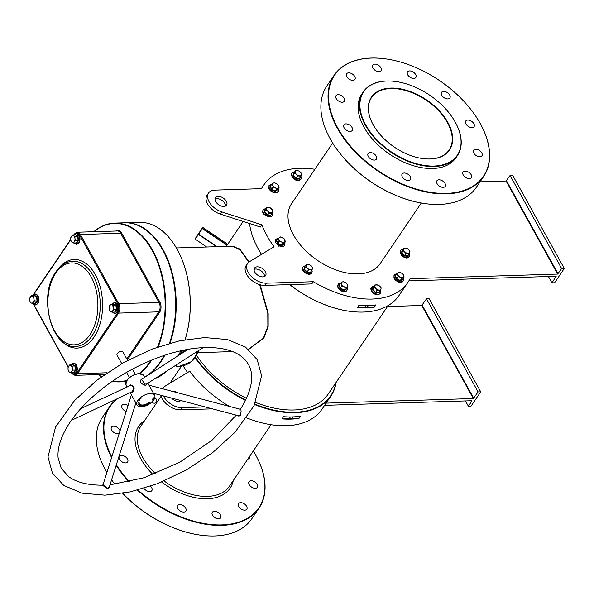 <?xml version="1.0" encoding="UTF-8"?>
<svg xmlns="http://www.w3.org/2000/svg" width="594" height="594" viewBox="0 0 594 594"><rect width="100%" height="100%" fill="white"/><g stroke="black" fill="none" stroke-linecap="round" stroke-linejoin="round"><path stroke-width="0.89" d="M390.83 88.068A47.156 28.571 -145.9 0 1 447.831 122.364A47.156 28.571 -145.9 0 1 430.145 158.992A47.156 28.571 -145.9 0 1 423.589 158.687A47.156 28.571 -145.9 0 1 372.987 124.406A47.156 28.571 -145.9 0 1 390.83 88.068M423.463 158.672A46.822 28.371 34.1 0 0 429.856 158.962A46.822 28.371 34.1 0 0 449.101 150.015A46.822 28.371 34.1 0 0 438.528 110.64A46.822 28.371 34.1 0 0 390.822 88.543A46.822 28.371 34.1 0 0 371.577 97.49A46.822 28.371 34.1 0 0 373.039 124.51M195.582 357.529A86.62 52.48 34.1 0 0 245.701 399.992M254.848 404.135A86.62 52.48 34.1 0 0 335.937 382.655M336.211 382.246A86.954 52.68 -145.9 0 1 330.865 396.101A86.954 52.68 -145.9 0 1 254.64 404.559M245.493 400.415A86.954 52.68 -145.9 0 1 195.292 357.937M351.099 311.479A86.62 52.48 -145.9 0 1 350.98 311.464A86.62 52.48 -145.9 0 1 289.627 284.608M261.523 254.373A86.62 52.48 -145.9 0 1 258.331 249.035A86.62 52.48 -145.9 0 1 258.034 248.492A86.62 52.48 -145.9 0 1 257.974 248.389M249.569 223.53A86.954 52.68 34.1 0 0 257.915 248.277A86.954 52.68 34.1 0 0 258.212 248.819A86.954 52.68 34.1 0 0 261.538 254.366M289.724 284.608A86.954 52.68 34.1 0 0 351.225 311.494A86.954 52.68 34.1 0 0 399.064 295.433L407.87 282.44A86.954 52.68 -145.9 0 1 313.283 281.712L311.791 283.917L264.827 285.387A15.05 9.118 34.1 0 1 249.495 278.282A15.05 9.118 34.1 0 1 246.094 265.629L247.587 263.424A15.05 9.118 34.1 0 0 250.987 276.076A15.05 9.118 34.1 0 0 266.32 283.182L313.283 281.712M365.733 124.933A56.519 34.244 34.1 0 0 433.865 166.045A56.519 34.244 34.1 0 0 455.442 122.483A56.519 34.244 34.1 0 0 455.249 122.134A56.519 34.244 34.1 0 0 394.795 81.393A56.519 34.244 34.1 0 0 365.733 124.933M455.501 122.587A56.853 34.445 -145.9 0 1 455.561 122.698A56.853 34.445 -145.9 0 1 457.41 155.643A56.853 34.445 -145.9 0 1 412.756 163.09A56.853 34.445 -145.9 0 1 365.317 125.163A56.853 34.445 -145.9 0 1 363.268 91.862A56.853 34.445 -145.9 0 1 394.55 81.363A56.853 34.445 -145.9 0 1 394.668 81.378M177.517 250.022A79.099 48.255 88.2 0 1 177.576 250.126A79.099 48.255 88.2 0 1 185.098 339.694M178.43 355.576A79.433 48.463 -91.8 0 0 180.628 351.21A79.433 48.463 -91.8 0 0 180.821 350.794A79.099 48.255 88.2 0 1 180.732 350.995A79.099 48.255 88.2 0 1 180.68 351.106M185.068 339.701A79.433 48.463 -91.8 0 0 177.465 249.918A79.433 48.463 -91.8 0 0 139.263 222.342L125.223 222.78A79.433 48.463 88.2 0 1 168.911 262.459A79.433 48.463 88.2 0 1 170.032 343.161M169.476 343.317A79.099 48.255 -91.8 0 0 162.956 250.475A79.099 48.255 88.2 0 1 163.008 250.579A79.099 48.255 88.2 0 1 169.476 343.317M164.82 355.219A79.433 48.463 88.2 0 1 160.818 361.902A79.433 48.463 88.2 0 1 149.621 374.123M426.641 203.831A89.961 54.507 -145.9 0 1 426.522 203.816A89.961 54.507 -145.9 0 1 330.294 138.974A89.961 54.507 -145.9 0 1 329.982 138.417A89.961 54.507 -145.9 0 1 329.922 138.313M334.088 75.312L326.923 85.885A90.295 54.707 34.1 0 0 329.87 138.202A90.295 54.707 34.1 0 0 330.175 138.766A90.295 54.707 34.1 0 0 426.767 203.846A90.295 54.707 34.1 0 0 476.447 187.169L483.605 176.596A90.295 54.707 -145.9 0 1 412.689 188.424A90.295 54.707 -145.9 0 1 337.34 128.193A90.295 54.707 -145.9 0 1 334.088 75.312A90.295 54.707 -145.9 0 1 383.769 58.635A90.295 54.707 -145.9 0 1 383.887 58.65M337.756 127.962A89.961 54.507 34.1 0 0 446.205 193.399A89.961 54.507 34.1 0 0 480.546 124.064A89.961 54.507 34.1 0 0 480.242 123.507A89.961 54.507 34.1 0 0 384.014 58.665A89.961 54.507 34.1 0 0 337.756 127.962M480.605 124.176A90.295 54.707 -145.9 0 1 480.665 124.28A90.295 54.707 -145.9 0 1 483.605 176.596M202.057 535.35A89.961 54.507 -145.9 0 1 201.938 535.335A89.961 54.507 -145.9 0 1 122.698 493.362M114.939 484.355A89.961 54.507 -145.9 0 1 111.59 479.841M106.875 472.549A89.961 54.507 -145.9 0 1 105.71 470.493A89.961 54.507 -145.9 0 1 105.398 469.936A89.961 54.507 -145.9 0 1 105.338 469.824M111.605 457.573A90.295 54.707 -145.9 0 1 109.504 406.831L102.339 417.404A90.295 54.707 34.1 0 0 105.279 469.72A90.295 54.707 34.1 0 0 105.591 470.285A90.295 54.707 34.1 0 0 106.883 472.534M111.598 479.811A90.295 54.707 34.1 0 0 114.976 484.348M122.758 493.354A90.295 54.707 34.1 0 0 202.183 535.365A90.295 54.707 34.1 0 0 251.856 518.688L259.021 508.115A90.295 54.707 -145.9 0 1 137.481 490.154M116.342 464.798A89.961 54.507 34.1 0 0 129.611 481.764M138.023 490.005A89.961 54.507 34.1 0 0 237.288 522.586A89.961 54.507 34.1 0 0 255.962 455.583A89.961 54.507 34.1 0 0 255.658 455.026A89.961 54.507 34.1 0 0 253.289 450.987M256.021 455.687A90.295 54.707 -145.9 0 1 256.081 455.798A90.295 54.707 -145.9 0 1 259.021 508.115M129.076 481.883A90.295 54.707 -145.9 0 1 116.157 465.384M231.883 246.213L239.753 248.99L249.131 261.895M260.157 284.771L268.161 313.142L268.161 326.403L263.914 337.897L248.656 349.428M248.448 349.265L263.387 338.224L267.872 326.292L267.79 313.001L259.615 284.615M248.752 262.177L240.251 250.089L233.115 246.176L176.351 247.95M348.678 72.817A5.019 3.037 -145.9 0 1 353.786 75.186A5.019 3.037 -145.9 0 1 354.922 79.403A5.019 3.037 -145.9 0 1 352.858 80.361A5.019 3.037 -145.9 0 1 347.75 77.992A5.019 3.037 -145.9 0 1 346.614 73.775A5.019 3.037 -145.9 0 1 348.678 72.817M374.844 64.115A5.019 3.037 -145.9 0 1 379.952 66.483A5.019 3.037 -145.9 0 1 381.088 70.701A5.019 3.037 -145.9 0 1 379.024 71.659A5.019 3.037 -145.9 0 1 373.908 69.29A5.019 3.037 -145.9 0 1 372.78 65.073A5.019 3.037 -145.9 0 1 374.844 64.115M409.593 70.909A5.019 3.037 -145.9 0 1 414.709 73.277A5.019 3.037 -145.9 0 1 415.837 77.495A5.019 3.037 -145.9 0 1 413.773 78.46A5.019 3.037 -145.9 0 1 408.665 76.091A5.019 3.037 -145.9 0 1 407.529 71.867A5.019 3.037 -145.9 0 1 409.593 70.909M443.629 91.387A5.019 3.037 -145.9 0 1 448.737 93.755A5.019 3.037 -145.9 0 1 449.873 97.973A5.019 3.037 -145.9 0 1 447.809 98.931A5.019 3.037 -145.9 0 1 442.701 96.562A5.019 3.037 -145.9 0 1 441.565 92.345A5.019 3.037 -145.9 0 1 443.629 91.387M467.82 120.055A5.019 3.037 -145.9 0 1 472.935 122.423A5.019 3.037 -145.9 0 1 474.064 126.641A5.019 3.037 -145.9 0 1 472 127.599A5.019 3.037 -145.9 0 1 466.891 125.23A5.019 3.037 -145.9 0 1 465.755 121.013A5.019 3.037 -145.9 0 1 467.82 120.055M475.69 149.235A5.019 3.037 -145.9 0 1 480.806 151.604A5.019 3.037 -145.9 0 1 481.934 155.821A5.019 3.037 -145.9 0 1 479.878 156.779A5.019 3.037 -145.9 0 1 474.762 154.41A5.019 3.037 -145.9 0 1 473.633 150.193A5.019 3.037 -145.9 0 1 475.69 149.235M465.132 171.109A5.019 3.037 -145.9 0 1 470.248 173.478A5.019 3.037 -145.9 0 1 471.376 177.695A5.019 3.037 -145.9 0 1 469.312 178.653A5.019 3.037 -145.9 0 1 464.204 176.284A5.019 3.037 -145.9 0 1 463.068 172.067A5.019 3.037 -145.9 0 1 465.132 171.109M438.973 179.811A5.019 3.037 -145.9 0 1 444.082 182.18A5.019 3.037 -145.9 0 1 445.218 186.397A5.019 3.037 -145.9 0 1 443.154 187.355A5.019 3.037 -145.9 0 1 438.045 184.986A5.019 3.037 -145.9 0 1 436.909 180.769A5.019 3.037 -145.9 0 1 438.973 179.811M404.217 173.01A5.019 3.037 -145.9 0 1 409.333 175.379A5.019 3.037 -145.9 0 1 410.461 179.596A5.019 3.037 -145.9 0 1 408.397 180.554A5.019 3.037 -145.9 0 1 403.289 178.193A5.019 3.037 -145.9 0 1 402.153 173.968A5.019 3.037 -145.9 0 1 404.217 173.01M370.188 152.532A5.019 3.037 -145.9 0 1 375.297 154.9A5.019 3.037 -145.9 0 1 376.433 159.125A5.019 3.037 -145.9 0 1 374.369 160.083A5.019 3.037 -145.9 0 1 369.253 157.714A5.019 3.037 -145.9 0 1 368.124 153.497A5.019 3.037 -145.9 0 1 370.188 152.532M345.99 123.864A5.019 3.037 -145.9 0 1 351.099 126.232A5.019 3.037 -145.9 0 1 352.235 130.45A5.019 3.037 -145.9 0 1 350.17 131.415A5.019 3.037 -145.9 0 1 345.062 129.047A5.019 3.037 -145.9 0 1 343.926 124.829A5.019 3.037 -145.9 0 1 345.99 123.864M338.12 94.691A5.019 3.037 -145.9 0 1 343.228 97.052A5.019 3.037 -145.9 0 1 344.364 101.277A5.019 3.037 -145.9 0 1 342.3 102.235A5.019 3.037 -145.9 0 1 337.192 99.866A5.019 3.037 -145.9 0 1 336.056 95.649A5.019 3.037 -145.9 0 1 338.12 94.691M125.586 462.926A5.019 3.037 34.1 0 0 127.651 461.969A5.019 3.037 34.1 0 0 126.515 457.751A5.019 3.037 34.1 0 0 121.406 455.383A5.019 3.037 34.1 0 0 119.342 456.341A5.019 3.037 34.1 0 0 120.478 460.565A5.019 3.037 34.1 0 0 125.586 462.926M128 405.665A5.019 3.037 34.1 0 0 124.094 404.336A5.019 3.037 34.1 0 0 122.03 405.294A5.019 3.037 34.1 0 0 126.158 411.494M151.5 402.428A5.019 3.037 34.1 0 0 154.44 403.178A5.019 3.037 34.1 0 0 156.497 402.22A5.019 3.037 34.1 0 0 154.863 397.512M143.941 488.313A5.019 3.037 34.1 0 0 149.785 491.602A5.019 3.037 34.1 0 0 151.841 490.637A5.019 3.037 34.1 0 0 150.49 486.196M183.813 512.073A5.019 3.037 34.1 0 0 185.877 511.115A5.019 3.037 34.1 0 0 184.741 506.897A5.019 3.037 34.1 0 0 179.633 504.529A5.019 3.037 34.1 0 0 177.569 505.487A5.019 3.037 34.1 0 0 178.705 509.704A5.019 3.037 34.1 0 0 183.813 512.073M218.57 518.874A5.019 3.037 34.1 0 0 220.634 517.916A5.019 3.037 34.1 0 0 219.498 513.699A5.019 3.037 34.1 0 0 214.389 511.33A5.019 3.037 34.1 0 0 212.325 512.288A5.019 3.037 34.1 0 0 213.461 516.505A5.019 3.037 34.1 0 0 218.57 518.874M244.728 510.172A5.019 3.037 34.1 0 0 246.792 509.214A5.019 3.037 34.1 0 0 245.664 504.989A5.019 3.037 34.1 0 0 240.548 502.628A5.019 3.037 34.1 0 0 238.484 503.586A5.019 3.037 34.1 0 0 239.62 507.803A5.019 3.037 34.1 0 0 244.728 510.172M255.294 488.298A5.019 3.037 34.1 0 0 257.351 487.34A5.019 3.037 34.1 0 0 256.222 483.122A5.019 3.037 34.1 0 0 251.106 480.754A5.019 3.037 34.1 0 0 249.049 481.712A5.019 3.037 34.1 0 0 250.178 485.929A5.019 3.037 34.1 0 0 255.294 488.298M247.802 459.088A5.019 3.037 34.1 0 0 249.48 458.16A5.019 3.037 34.1 0 0 249.718 456.259M120.025 430.917A5.019 3.037 34.1 0 0 113.536 426.202A5.019 3.037 34.1 0 0 111.472 427.168A5.019 3.037 34.1 0 0 112.608 431.385A5.019 3.037 34.1 0 0 117.716 433.754A5.019 3.037 34.1 0 0 119.275 433.293M332.662 143.013L291.572 203.66A53.512 32.418 34.1 0 0 293.503 234.994A53.512 32.418 34.1 0 0 338.149 270.693A53.512 32.418 34.1 0 0 380.175 263.684L421.265 203.037M457.41 155.643L456.066 157.625A56.853 34.445 -145.9 0 1 411.412 165.073A56.853 34.445 -145.9 0 1 363.974 127.146A56.853 34.445 -145.9 0 1 361.924 93.845L363.268 91.862M215.035 198.997A6.69 4.054 -145.9 0 1 216.736 198.611A6.69 4.054 -145.9 0 1 222.757 201.017A6.69 4.054 -145.9 0 1 225.497 206.088M218.228 196.414A6.69 4.054 -145.9 0 1 225.037 199.569A6.69 4.054 -145.9 0 1 226.552 205.19A6.69 4.054 -145.9 0 1 223.804 206.474A6.69 4.054 -145.9 0 1 216.988 203.311A6.69 4.054 -145.9 0 1 215.474 197.691A6.69 4.054 -145.9 0 1 218.228 196.414M264.53 276.507A6.69 4.054 34.1 0 0 261.791 271.443A6.69 4.054 34.1 0 0 255.769 269.037A6.69 4.054 34.1 0 0 254.076 269.424M262.838 276.893A6.69 4.054 34.1 0 0 265.585 275.616A6.69 4.054 34.1 0 0 264.078 269.988A6.69 4.054 34.1 0 0 257.261 266.832A6.69 4.054 34.1 0 0 254.514 268.109A6.69 4.054 34.1 0 0 256.021 273.737A6.69 4.054 34.1 0 0 262.838 276.893M171.599 398.077A6.69 4.054 34.1 0 0 178.527 401.351A6.69 4.054 34.1 0 0 180.88 400.527M177.71 392.768A6.69 4.054 34.1 0 0 172.951 391.29A6.69 4.054 34.1 0 0 172.319 391.349M180.22 400.965A6.69 4.054 34.1 0 0 180.212 400.349M365.919 305.702A1.671 0.854 151 0 0 365.162 307.083A1.671 0.854 151 0 0 365.874 307.373A1.671 0.854 151 0 0 367.419 306.771A1.671 0.854 151 0 0 368.139 305.658M290.563 416.943A1.671 0.854 151 0 0 289.805 418.325A1.671 0.854 151 0 0 290.518 418.614A1.671 0.854 151 0 0 292.055 418.013A1.671 0.854 151 0 0 292.783 416.891M175.482 365.429A12.712 6.489 151 0 0 179.626 366.312A12.712 6.489 151 0 0 192.337 360.929A12.712 6.489 151 0 0 196.48 351.908M175.067 365.696L177.747 366.921L191.788 361.508L198.678 351.329L197.824 351.047M300.534 416.142L299.042 418.347A86.954 52.68 -145.9 0 1 281.994 418.881L283.487 416.676A86.954 52.68 34.1 0 0 300.534 416.142M187.615 372.527A86.954 52.68 -145.9 0 1 183.152 365.83M228.898 406.274L228.972 406.17A86.954 52.68 -145.9 0 1 189.761 371.22L165.102 386.167A15.05 9.118 34.1 0 0 163.276 387.882A15.05 9.118 34.1 0 0 162.763 388.825M330.865 396.101L322.059 409.103A86.954 52.68 -145.9 0 1 246.666 417.894M357.35 307.64L358.843 305.435A86.954 52.68 34.1 0 0 375.891 304.9L374.398 307.105A86.954 52.68 -145.9 0 1 357.35 307.64L374.398 307.105M247.587 263.424A15.05 9.118 34.1 0 1 249.421 261.709L274.072 246.77A86.954 52.68 -145.9 0 1 267.018 235.825A86.954 52.68 -145.9 0 1 261.909 224.822L260.417 227.019L220.315 214.107A15.05 9.118 -145.9 0 1 207.061 195.203L208.553 192.998A15.05 9.118 -145.9 0 1 214.738 190.125L261.702 188.654A86.954 52.68 -145.9 0 1 263.885 184.897A86.954 52.68 -145.9 0 1 314.865 169.275M557.655 274.072L506.073 181.014L510.068 175.497L512.719 175.416L564.3 268.473L561.649 268.555L557.655 274.072L410.053 278.69A86.954 52.68 -145.9 0 1 407.87 282.44M232.677 351.626L232.276 351.596M388.179 305.539L328.244 394.008A83.613 50.661 -145.9 0 1 255.658 402.428M246.503 398.322A83.613 50.661 -145.9 0 1 196.748 355.643M226.299 246.384L227.361 244.78M408.858 280.88L556.162 276.269L551.952 282.87L554.603 282.789L564.3 268.473M480.071 181.823L506.073 181.014M261.909 224.822L221.807 211.902A15.05 9.118 -145.9 0 1 208.553 192.998M154.366 379.024A79.433 48.463 -91.8 0 0 166.743 371.057M227.702 244.275L203.037 227.606L202.517 228.386L226.901 244.869L227.636 244.245L203.029 227.606L195.5 238.142M225.891 246.399L226.782 245.04L202.057 228.467L202.569 227.695L194.988 238.914L206.593 247M198.678 351.329L198.337 350.72M186.174 349.703L180.502 351.492M186.494 350.386A12.712 6.489 151 0 0 179.143 354.232M163.417 395.916A15.05 9.118 34.1 0 0 182.009 407.64L205.108 406.92M228.556 406.185L228.972 406.17M387.503 306.541L421.762 305.464L426.499 298.849L429.15 298.767L480.732 391.825L478.088 391.914L473.344 398.529L421.762 305.464M465.451 400.928L468.384 406.229L471.035 406.148L480.732 391.825M324.614 405.338L471.851 400.727M468.384 406.229L471.97 400.943M326.106 403.133L473.344 398.529M160.944 395.262A15.05 9.118 34.1 0 0 180.517 409.845L212.414 408.843M109.504 406.831A90.295 54.707 -145.9 0 1 116.409 399.376M117.374 398.923A89.961 54.507 34.1 0 0 111.806 456.935M426.499 298.849L478.088 391.914M422.171 305.242L473.76 398.299M510.068 175.497L561.649 268.555M506.489 180.784L558.07 273.841M548.425 276.514L551.952 282.87M216.55 246.688L198.426 234.437L202.517 228.386L195.159 239.263L198.619 234.162L217.122 246.673M299.042 418.347L281.994 418.881M109.675 485.892L109.875 486.731L107.729 488.758L102.398 485.194L103.029 484.726L131.415 394.854M240.303 409.66C240.577 408.197 240.845 408.776 241.09 411.404L240.303 415.815L237.949 416.038L237.333 415.414M71.325 420.396L132.299 391.639C134.044 387.823 133.427 385.751 130.45 385.447L80.769 408.613M129.603 385.84L130.65 384.89C134.571 386.085 135.187 388.721 132.499 392.79L131.259 392.448M188.09 349.354L141.58 379.299L144.847 384.088L146.703 383.962M147.052 383.731L145.693 385.239L144.594 385.12C139.835 383.041 139.011 380.94 142.137 378.809L142.337 378.816M104.002 485.023C102.51 484.548 103.757 485.617 107.759 488.246L109.415 486.731L135.885 402.918M238.172 415.637L240.37 415.043L239.82 409.786M144.565 377.19A79.433 48.463 -91.8 0 0 160.291 361.917A79.433 48.463 -91.8 0 0 164.189 355.427M169.453 343.325A79.433 48.463 -91.8 0 0 162.897 250.371A79.433 48.463 -91.8 0 0 124.695 222.795L114.635 223.106A79.433 48.463 88.2 0 1 158.947 264.538A79.433 48.463 88.2 0 1 158.19 346.874M139.412 373.567A79.099 48.255 -91.8 0 0 149.822 361.991A79.099 48.255 -91.8 0 0 150.861 360.409M157.596 347.082A79.099 48.255 -91.8 0 0 152.227 250.571A79.099 48.255 -91.8 0 0 93.971 231.705M93.763 231.712A79.433 48.463 88.2 0 1 114.635 223.106M151.619 360.098A79.433 48.463 88.2 0 1 150.23 362.236A79.433 48.463 88.2 0 1 140.102 373.596M141.357 406.771A10.031 5.123 -29 0 1 137.058 405.026A10.031 5.123 -29 0 1 140.191 397.876A10.031 5.123 -29 0 1 150.304 393.555A10.031 5.123 -29 0 1 154.603 395.3A10.031 5.123 -29 0 1 151.47 402.457A10.031 5.123 -29 0 1 141.357 406.771M121.733 363.595L117.033 355.115A3.341 1.708 -29 0 1 118.08 352.732A3.341 1.708 -29 0 1 121.451 351.292A3.341 1.708 -29 0 1 122.884 351.871L127.584 360.358M153.4 398.849L152.873 398.641L153.839 398.366L153.4 398.856L152.91 398.552L153.839 398.366L153.4 398.856M140.785 398.849L140.05 398.938L140.518 398.5L140.139 398.841L140.785 398.849L140.05 398.938L140.518 398.5L140.139 398.841L140.785 398.849M141.587 398.025L140.578 398.225L141.587 398.025M137.927 403.215A8.695 4.44 151 0 0 138.224 404.38A8.695 4.44 151 0 0 149.851 402.843L150.297 402.034L149.235 402.428A7.358 3.757 -29 0 1 139.397 403.734A7.358 3.757 -29 0 1 139.145 402.747L138.58 402.398L137.875 403.118M140.058 399.131L139.597 399.651L140.058 399.131M139.798 399.799L138.744 400.23L139.798 399.799M138.758 400.846L139.315 400.646L138.758 400.846M152.97 399.784L152.034 400.17L152.97 399.784M152.532 399.569L153.549 399.034L152.532 399.569M153.438 398.292L153.987 397.913L153.438 398.292M98.441 374.606A79.099 48.255 -91.8 0 0 101.574 376.678M112.778 381.044A79.099 48.255 -91.8 0 0 126.856 380.346M126.544 380.843A79.433 48.463 88.2 0 1 119.594 381.89A79.433 48.463 88.2 0 1 112.466 381.251M101.433 376.774A79.433 48.463 88.2 0 1 98.233 374.614M138.105 404.12A8.695 4.44 151 0 0 149.577 402.338L149.851 402.843M139.397 403.734L139.115 403.229A7.358 3.757 -29 0 1 138.877 402.465M149.733 402.442L150.007 402.947M139.976 399.227L139.531 399.354L139.976 399.227M153.556 397.809L153.987 397.913L153.556 397.809M153.46 398.195L153.876 397.943L153.46 398.195M271.035 214.716L270.797 215.533L267.159 215.214L264.189 212.244L265.162 209.585M271.607 208.858A3.512 2.131 -145.9 0 1 272.691 211.486A3.512 2.131 -145.9 0 1 270.678 212.578L272.245 212.934L272.861 210.454L270.07 207.67L268.51 207.313A3.512 2.131 -145.9 0 1 271.607 208.858M266.498 208.405A3.512 2.131 -145.9 0 1 268.51 207.313L266.669 207.373L266.053 209.853L267.582 211.033A3.512 2.131 -145.9 0 1 266.498 208.405M267.582 211.033A3.512 2.131 34.1 0 0 270.678 212.578L268.837 212.63L267.582 211.033M266.053 209.853L264.568 212.036L264.842 209.6L266.669 207.373M264.189 212.244L264.568 212.036L267.359 214.813L268.837 212.63M267.159 215.214L267.359 214.813L270.76 215.117L272.245 212.934M270.76 215.117L270.797 215.533L270.76 215.117M32.625 303.601L33.286 302.272A3.512 2.146 88.2 0 1 31.192 302.955L32.625 303.601L35.254 303.519L37.066 300.846L36.509 296.874L34.378 295.292L36.902 296.681L37.496 300.928L35.566 303.779L35.024 303.527M30.353 296.993A3.512 2.146 88.2 0 1 32.447 296.309A3.512 2.146 88.2 0 1 33.91 298.953L33.88 296.955L31.512 295.649L29.7 298.322L29.73 300.312A3.512 2.146 88.2 0 1 30.353 296.993M31.192 302.955A3.512 2.146 88.2 0 1 29.73 300.312L30.257 302.294L31.192 302.955M33.286 302.272A3.512 2.146 -91.8 0 0 33.91 298.953L34.437 300.928L33.286 302.272M34.14 295.567L31.512 295.649M37.496 300.928L34.437 300.928M36.902 296.681L33.88 296.955M70.968 372.765L71.622 371.436A3.512 2.146 88.2 0 1 69.535 372.119L70.968 372.765L73.597 372.683L75.401 370.01L74.844 366.038L72.713 364.456L75.245 365.852L75.839 370.092L73.908 372.943L73.366 372.69M68.696 366.156A3.512 2.146 88.2 0 1 70.783 365.473A3.512 2.146 88.2 0 1 72.245 368.117L72.216 366.119L69.847 364.813L68.043 367.486L68.072 369.483A3.512 2.146 88.2 0 1 68.696 366.156M69.535 372.119A3.512 2.146 88.2 0 1 68.072 369.483L68.6 371.458L69.535 372.119M71.622 371.436A3.512 2.146 -91.8 0 0 72.245 368.117L72.78 370.099L71.622 371.436M72.475 364.731L69.847 364.813M75.839 370.092L72.78 370.099M75.245 365.852L72.216 366.119M112.006 312.192L112.66 310.862A3.512 2.146 88.2 0 1 110.573 311.546L112.006 312.192L114.635 312.11L116.439 309.437L115.882 305.464L113.751 303.883L116.276 305.271L116.877 309.519L114.946 312.362L114.404 312.117M109.734 305.583A3.512 2.146 88.2 0 1 111.821 304.9A3.512 2.146 88.2 0 1 113.283 307.536L113.254 305.546L110.885 304.239L109.073 306.905L109.11 308.902A3.512 2.146 88.2 0 1 109.734 305.583M110.573 311.546A3.512 2.146 88.2 0 1 109.11 308.902L109.638 310.885L110.573 311.546M112.66 310.862A3.512 2.146 -91.8 0 0 113.283 307.536L113.81 309.519L112.66 310.862M113.513 304.158L110.885 304.239M116.877 309.519L113.81 309.519M116.276 305.271L113.254 305.546M73.663 243.02L74.324 241.699A3.512 2.146 88.2 0 1 72.23 242.382L73.663 243.02L76.292 242.939L78.104 240.273L77.539 236.293L75.408 234.712L77.94 236.108L78.534 240.347L76.604 243.198L76.062 242.946M71.391 236.412A3.512 2.146 88.2 0 1 73.485 235.729A3.512 2.146 88.2 0 1 74.948 238.372L74.918 236.375L72.55 235.068L70.738 237.741L70.768 239.738A3.512 2.146 88.2 0 1 71.391 236.412M72.23 242.382A3.512 2.146 88.2 0 1 70.768 239.738L71.295 241.721L72.23 242.382M74.324 241.699A3.512 2.146 -91.8 0 0 74.948 238.372L75.475 240.355L74.324 241.699M75.171 234.986L72.55 235.068M78.534 240.347L75.475 240.355M77.94 236.108L74.918 236.375M278.222 238.187L279.477 241.223L281.4 241.907A3.512 2.131 -145.9 0 1 278.987 239.501A3.512 2.131 -145.9 0 1 279.522 237.355L276.344 240.481L276.737 240.377L277.992 243.414L281.571 245.188L283.977 244.283L281.497 245.619L277.68 243.726L276.344 240.481L276.901 240.139M282.469 237.615A3.512 2.131 -145.9 0 1 284.882 240.021A3.512 2.131 -145.9 0 1 284.348 242.166L285.372 241.751L284.118 238.714L280.546 236.932L279.522 237.355A3.512 2.131 -145.9 0 1 282.469 237.615M281.4 241.907A3.512 2.131 34.1 0 0 284.348 242.166L283.048 243.005L281.4 241.907M277.68 243.726L279.477 241.223M281.497 245.619L283.048 243.005M283.895 243.934L285.372 241.751M310.773 271.822L310.536 272.639L306.905 272.312L303.928 269.349L304.9 266.691M308.249 264.419A3.512 2.131 -145.9 0 1 311.353 265.964A3.512 2.131 -145.9 0 1 312.437 268.592L312.6 267.56L309.816 264.776L306.407 264.478L306.244 265.511A3.512 2.131 -145.9 0 1 308.249 264.419M307.328 268.139A3.512 2.131 -145.9 0 1 306.244 265.511L305.791 266.951L308.583 269.735L310.424 269.676A3.512 2.131 -145.9 0 1 307.328 268.139M310.424 269.676A3.512 2.131 34.1 0 0 312.437 268.592L311.984 270.032L310.424 269.676M303.928 269.349L304.588 266.706L306.407 264.478M308.583 269.735L307.098 271.918L304.314 269.141L305.791 266.951M306.905 272.312L307.098 271.918L310.506 272.223L311.984 270.032M310.506 272.223L310.536 272.639L310.506 272.223M340.741 282.922L341.996 285.959L345.574 287.741L346.874 286.902A3.512 2.131 -145.9 0 1 343.926 286.642A3.512 2.131 -145.9 0 1 341.513 284.236A3.512 2.131 -145.9 0 1 342.04 282.091L338.87 285.217L339.263 285.105L340.518 288.142L344.089 289.924L346.495 289.018L344.023 290.355L340.206 288.461L338.87 285.217L339.419 284.875M342.04 282.091A3.512 2.131 -145.9 0 1 344.995 282.35A3.512 2.131 -145.9 0 1 347.408 284.756L346.644 283.442L344.995 282.35L343.065 281.667L342.04 282.091M346.874 286.902A3.512 2.131 34.1 0 0 347.408 284.756L347.891 286.479L346.874 286.902M340.206 288.461L341.996 285.959M344.023 290.355L345.574 287.741M346.413 288.669L347.891 286.479M379.499 291.543L379.083 293.013L375.453 292.694L372.475 289.724L373.448 287.073M374.792 285.885A3.512 2.131 -145.9 0 1 376.804 284.793A3.512 2.131 -145.9 0 1 379.9 286.338L378.363 285.157L374.955 284.853L374.339 287.333L375.876 288.513A3.512 2.131 -145.9 0 1 374.792 285.885M378.972 290.058A3.512 2.131 -145.9 0 1 375.876 288.513L377.131 290.11L380.539 290.414L380.984 288.966A3.512 2.131 -145.9 0 1 378.972 290.058M380.984 288.966A3.512 2.131 34.1 0 0 379.9 286.338L381.155 287.934L380.984 288.966M372.475 289.724L373.136 287.08L374.955 284.853M375.453 292.694L375.653 292.3L372.861 289.516L374.339 287.333M380.539 290.414L379.054 292.597L375.653 292.3L377.131 290.11M379.054 292.597L379.083 293.013L379.054 292.597M402.613 279.239L400.23 280.917L396.413 279.017L395.077 275.779L395.634 275.43M397.72 274.792A3.512 2.131 -145.9 0 1 398.255 272.646A3.512 2.131 -145.9 0 1 401.202 272.906L399.272 272.223L396.948 273.485L398.203 276.522L400.133 277.205A3.512 2.131 -145.9 0 1 397.72 274.792M403.081 277.465A3.512 2.131 -145.9 0 1 400.133 277.205L401.782 278.296L404.106 277.042L403.616 275.319A3.512 2.131 -145.9 0 1 403.081 277.465M403.616 275.319A3.512 2.131 34.1 0 0 401.202 272.906L402.851 274.005L403.616 275.319M396.413 279.017L396.725 278.705L395.47 275.668L395.077 275.779L396.948 273.485M400.23 280.917L400.297 280.487L396.725 278.705L398.203 276.522M404.106 277.042L402.621 279.225L400.297 280.487L401.782 278.296M408.13 255.472L407.892 256.289L404.262 255.962L401.284 252.999L402.257 250.341M404.685 251.789A3.512 2.131 -145.9 0 1 403.601 249.161A3.512 2.131 -145.9 0 1 405.605 248.069L403.764 248.129L403.148 250.601L405.94 253.386L407.781 253.326A3.512 2.131 -145.9 0 1 404.685 251.789M409.793 252.242A3.512 2.131 -145.9 0 1 407.781 253.326L409.34 253.683L409.793 252.242L409.957 251.21L408.702 249.614A3.512 2.131 -145.9 0 1 409.793 252.242M408.702 249.614A3.512 2.131 34.1 0 0 405.605 248.069L407.172 248.426L408.702 249.614M403.764 248.129L402.286 250.312L401.67 252.792L403.148 250.601M401.284 252.999L401.67 252.792L404.455 255.569L405.94 253.386M404.262 255.962L404.455 255.569L407.863 255.873L409.34 253.683M407.892 256.289L407.863 255.873L407.892 256.289M300.015 177.331L299.599 178.801L295.968 178.482L292.991 175.52L293.963 172.861M301.5 174.755A3.512 2.131 -145.9 0 1 299.487 175.846A3.512 2.131 -145.9 0 1 296.391 174.309L297.646 175.906L301.054 176.203L301.67 173.723L300.416 172.126A3.512 2.131 -145.9 0 1 301.5 174.755M297.319 170.589A3.512 2.131 -145.9 0 1 300.416 172.126L298.879 170.946L297.319 170.589L295.47 170.641L295.307 171.673A3.512 2.131 -145.9 0 1 297.319 170.589M295.307 171.673A3.512 2.131 34.1 0 0 296.391 174.309L294.854 173.121L295.307 171.673M295.47 170.641L293.993 172.832L293.377 175.312L296.168 178.089L299.569 178.393L301.054 176.203M292.991 175.52L294.854 173.121M295.968 178.482L297.646 175.906M299.599 178.801L299.569 178.393L299.599 178.801M277.569 189.776L275.185 191.446L271.369 189.553L270.032 186.308L270.589 185.967M278.571 185.848A3.512 2.131 -145.9 0 1 278.037 187.994A3.512 2.131 -145.9 0 1 275.089 187.734L276.737 188.833L279.061 187.57L277.806 184.541L276.158 183.442A3.512 2.131 -145.9 0 1 278.571 185.848M273.21 183.182A3.512 2.131 -145.9 0 1 276.158 183.442L274.228 182.759L273.21 183.182L271.904 184.014L272.676 185.328A3.512 2.131 -145.9 0 1 273.21 183.182M272.676 185.328A3.512 2.131 34.1 0 0 275.089 187.734L273.158 187.051L272.676 185.328M271.904 184.014L270.426 186.204L271.681 189.234L275.26 191.016L277.576 189.761L279.061 187.57M271.369 189.553L273.158 187.051M275.185 191.446L276.737 188.833M270.426 186.204L270.032 186.308L270.426 186.204M161.167 396.161L140.86 426.136A53.512 32.418 34.1 0 0 142.783 457.477A53.512 32.418 34.1 0 0 155.457 473.67M153.052 474.599A55.183 33.435 -145.9 0 1 140.711 458.62A55.183 33.435 -145.9 0 1 144.691 420.478M199.458 232.291L198.099 234.311L199.458 232.291M164.115 480.969A53.512 32.418 34.1 0 0 229.462 486.159L271.079 424.725M180.517 409.845L182.009 407.64M233.293 480.501A55.183 33.435 -145.9 0 1 161.598 482.016M266.32 283.182L264.827 285.387M221.807 211.902L220.315 214.107M139.293 373.685A10.031 5.123 151 0 0 129.18 378.007A10.031 5.123 151 0 0 126.039 385.157C125.839 379.314 130.205 375.453 139.137 373.574L143.592 375.43A10.031 5.123 151 0 0 139.293 373.685M126.359 381.4A9.697 4.952 -29 0 1 139.003 373.656M130.45 385.447A0.668 0.446 65.7 0 0 130.65 384.89M131.653 392.263A0.668 0.572 -114.6 0 1 132.499 392.79M144.847 384.088L144.594 385.12M107.878 488.743A0.668 0.416 83.6 0 1 107.878 488.238M240.303 415.815A0.668 0.431 57.5 0 0 239.917 415.458M91.988 335.907A42.642 26.017 -91.8 0 0 98.181 288.461A42.642 26.017 -91.8 0 0 72.876 261.219C66.172 261.598 60.462 265.228 55.747 272.097C38.009 295.701 51.188 348.878 75.542 346.465A42.642 26.017 -91.8 0 0 91.988 335.907M89.961 334.697A40.971 24.993 -91.8 0 0 91.164 276.901A40.971 24.993 -91.8 0 0 55.806 273.077A40.971 24.993 -91.8 0 0 54.603 330.865A40.971 24.993 -91.8 0 0 89.961 334.697M58.123 268.993A44.312 27.034 88.2 0 1 95.783 275.497A44.312 27.034 88.2 0 1 94.008 337.125A44.312 27.034 88.2 0 1 60.328 339.627M116.12 231.007A7.358 4.492 88.2 0 1 121.48 232.789L159.823 301.96A7.358 4.492 88.2 0 1 159.608 312.34L127.354 359.942M32.989 295.604L35.365 294.03L36.509 294.29L37.986 295.701L39.033 299.421L37.979 303.564L35.714 304.997L33.242 303.579L68.295 366.854M71.332 364.768L72.535 363.543L74.844 363.454L76.322 364.865L77.369 368.584L76.322 372.728L74.05 374.161L71.577 372.75A6.022 3.675 -91.8 0 0 76.693 373.203L117.731 312.622A6.022 3.675 -91.8 0 0 117.909 304.128L79.566 234.964A6.022 3.675 -91.8 0 0 74.376 234.4L73.953 235.031M70.768 239.724L33.338 294.98A6.022 3.675 -91.8 0 0 32.974 295.604M121.48 232.789L120.656 233.249L80.398 234.504L118.733 303.675L158.992 302.413L120.656 233.249A6.69 4.084 -91.8 0 0 117.463 230.969L77.205 232.224A6.69 4.084 88.2 0 1 80.398 234.504L79.566 234.964M126.841 359.014L158.798 311.85L118.54 313.112L77.502 373.685L107.12 372.757M117.909 304.128L118.733 303.675A6.69 4.084 88.2 0 1 118.54 313.112A0.668 0.408 -145.9 0 1 117.731 312.622M159.608 312.34A0.668 0.408 34.1 0 0 158.798 311.85A6.69 4.084 -91.8 0 0 158.992 302.413L159.823 301.96M76.693 373.203A0.668 0.408 -145.9 0 0 77.502 373.685A6.69 4.084 88.2 0 1 74.926 375.341L104.737 374.406M74.376 234.4A0.668 0.408 -145.9 0 1 74.347 234.014L77.205 232.224M33.338 294.98A0.668 0.408 -145.9 0 1 33.309 294.587L70.723 239.36M265.667 208.85A5.22 3.163 34.1 0 0 264.686 214.397A5.22 3.163 34.1 0 0 270.359 216.662A5.22 3.163 34.1 0 0 272.067 213.194M37.964 303.326A5.086 3.104 -91.8 0 0 38.729 297.765A5.086 3.104 -91.8 0 0 35.803 294.424M33.301 303.579A5.22 3.185 -91.8 0 0 37.407 303.452A5.22 3.185 -91.8 0 0 37.556 296.087A5.22 3.185 -91.8 0 0 33.056 295.597L33.056 295.597M76.307 372.497A5.086 3.104 -91.8 0 0 77.064 366.929A5.086 3.104 -91.8 0 0 74.146 363.587M71.644 372.742A5.22 3.185 -91.8 0 0 75.742 372.616A5.22 3.185 -91.8 0 0 75.898 365.251A5.22 3.185 -91.8 0 0 71.391 364.768L71.391 364.768M117.345 311.917A5.086 3.104 -91.8 0 0 118.102 306.356A5.086 3.104 -91.8 0 0 115.184 303.014M112.682 312.169A5.22 3.185 -91.8 0 0 116.78 312.043A5.22 3.185 -91.8 0 0 116.936 304.677A5.22 3.185 -91.8 0 0 112.429 304.187L112.429 304.187M79.002 242.753A5.086 3.104 -91.8 0 0 79.759 237.184A5.086 3.104 -91.8 0 0 76.841 233.85M74.339 243.005A5.22 3.185 -91.8 0 0 78.445 242.872A5.22 3.185 -91.8 0 0 78.594 235.514A5.22 3.185 -91.8 0 0 74.087 235.024L74.087 235.024M277.895 238.669A5.22 3.163 34.1 0 0 275.393 241.431A5.22 3.163 34.1 0 0 279.225 245.79A5.22 3.163 34.1 0 0 284.452 243.109M305.405 265.956A5.22 3.163 34.1 0 0 303.111 269.676A5.22 3.163 34.1 0 0 309.029 273.797A5.22 3.163 34.1 0 0 311.813 270.292M302.799 267.642A5.086 3.081 34.1 0 0 303.853 271.651A5.086 3.081 34.1 0 0 308.642 274.205M340.414 283.405A5.22 3.163 34.1 0 0 338.944 283.754A5.22 3.163 34.1 0 0 339.545 288.951A5.22 3.163 34.1 0 0 346.131 290.912A5.22 3.163 34.1 0 0 346.97 287.845M337.919 285.083A5.086 3.081 34.1 0 0 339.917 289.991A5.086 3.081 34.1 0 0 345.686 291.327M373.953 286.33A5.22 3.163 34.1 0 0 371.361 287.971A5.22 3.163 34.1 0 0 375.17 293.451A5.22 3.163 34.1 0 0 380.568 292.552A5.22 3.163 34.1 0 0 380.36 290.674M371.139 288.543A5.086 3.081 34.1 0 0 374.287 293.577A5.086 3.081 34.1 0 0 379.766 293.718M396.629 273.96A5.22 3.163 34.1 0 0 394.364 277.502A5.22 3.163 34.1 0 0 400.289 281.794A5.22 3.163 34.1 0 0 403.178 278.408M394.126 278.029A5.086 3.081 34.1 0 0 398.232 281.786A5.086 3.081 34.1 0 0 402.546 281.341M402.762 249.606A5.22 3.163 34.1 0 0 401.782 255.153A5.22 3.163 34.1 0 0 407.454 257.41A5.22 3.163 34.1 0 0 409.169 253.942M291.654 174.339A5.086 3.081 34.1 0 0 294.802 179.366A5.086 3.081 34.1 0 0 300.282 179.507M294.468 172.126A5.22 3.163 34.1 0 0 291.877 173.76A5.22 3.163 34.1 0 0 295.686 179.247A5.22 3.163 34.1 0 0 301.084 178.341A5.22 3.163 34.1 0 0 300.876 176.463M269.082 188.558A5.086 3.081 34.1 0 0 273.188 192.315A5.086 3.081 34.1 0 0 277.502 191.877M271.584 184.496A5.22 3.163 34.1 0 0 269.32 188.038A5.22 3.163 34.1 0 0 275.245 192.322A5.22 3.163 34.1 0 0 278.133 188.937M199.992 232.106L197.661 234.957M243.154 221.465L227.324 244.839M198.158 352.665L232.588 351.589M263.885 184.897L261.338 188.662M162.652 388.795L163.276 387.882M181.408 366.283L169.906 383.256M203.037 227.606L202.569 227.695M195.508 238.135L195.084 239.375M204.648 337.563L227.428 339.538L245.53 347.089L257.187 359.622L261.62 375.779L254.069 405.695L235.001 432.276L212.57 452.673L185.811 470.322L156.979 483.843L130.19 491.914L104.982 495.181L81.987 493.154L63.788 485.439L52.435 473.121L48.003 456.964L55.554 427.049L74.621 400.46L97.052 380.071L123.812 362.422L152.643 348.901L179.433 340.83L204.648 337.563M110.009 484.853L144.216 477.71L179.789 462.191L211.91 440.34L236.271 415.139M149.005 385.194L239.902 409.177L240.629 408.895C254.559 386.575 253.029 371.985 248.418 364.486C245.946 359.971 241.958 356.259 236.464 353.356C228.504 349.19 217.998 347.267 204.96 347.594C173.879 348.262 132.054 364.976 101.878 389.033C83.13 403.979 70.144 419.253 62.934 434.838C59.125 443.369 57.514 450.98 58.101 457.677L61.212 468.258L68.533 476.499C76.225 482.276 87.511 485.172 102.398 485.194M137.058 405.026L130.324 392.886M127.071 387.021L126.039 385.157M129.47 377.554L126.604 372.371M126.114 381.69L119.594 381.89M135.321 374.309L132.455 369.134M154.603 395.3L147.891 383.189M144.646 377.331L143.592 375.43M203.074 347.668L146.696 383.962M238.179 415.644L153.497 393.302M73.656 235.038L74.347 234.014M33.309 294.587L32.752 295.612M68.191 367.077L33.108 303.779M71.443 372.943L74.926 375.341M272.097 213.142L264.315 214.887L262.674 212.229L262.57 211.078L263.506 209.385L265.696 208.806M112.363 304.195L113.573 302.97L115.882 302.881L117.36 304.291L118.406 308.011L117.352 312.154L115.088 313.587L112.615 312.169M74.027 235.024L75.238 233.798L77.547 233.717L79.024 235.127L80.064 238.84L79.017 242.991L76.752 244.424L74.272 243.005M284.481 243.057L278.898 246.31L277.925 238.617M311.843 270.248L312.192 271.584L311.783 273.218L310.922 273.983L308.783 274.339C300.467 271.77 300.564 266.335 305.71 265.926M347.007 287.793L347.223 289.969L346.057 291.416C338.855 290.8 336.397 288.238 338.684 283.739L340.451 283.353M380.39 290.622L380.672 292.835C376.277 298.151 370.218 290.993 370.923 288.187L373.99 286.286M403.215 278.356L403.215 278.363C404.024 285.959 395.21 281.437 393.941 277.918L394.045 275.059L396.658 273.916M409.199 253.898L409.541 255.732L409.147 256.86L407.766 257.841L406.303 258.004L402.621 256.645L401.41 255.643L402.791 249.562M300.906 176.418L301.188 178.631C300.371 181.779 292.151 181.378 291.439 173.975L293.154 172.245L294.505 172.082M278.17 188.899L278.17 188.885C280.227 195.122 270.515 193.206 268.896 188.447L268.985 185.61L271.614 184.444"/></g></svg>
